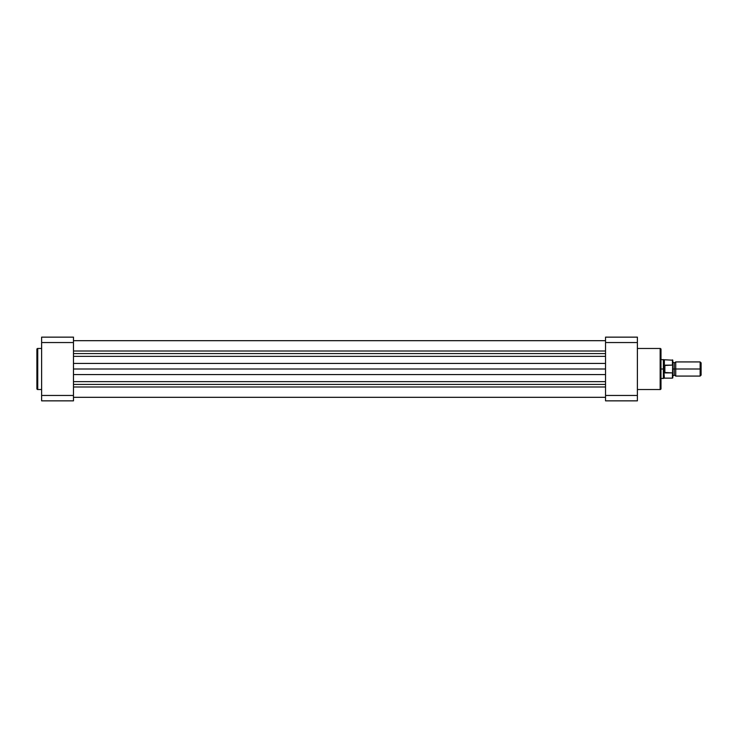 <?xml version="1.0" encoding="UTF-8"?>
<svg xmlns="http://www.w3.org/2000/svg" width="738" height="738" viewBox="0 0 738 738"><rect width="100%" height="100%" fill="white"/><g stroke="black" fill="none" stroke-linecap="round" stroke-linejoin="round"><path stroke-width="1.11" d="M36.9 349.295A0.83 0.83 0 0 1 37.73 348.474L41.623 348.474L37.73 348.474L37.73 389.526L37.73 348.474A0.83 0.83 0 0 0 36.9 349.295L36.9 388.705A0.83 0.83 0 0 0 37.73 389.526L41.623 389.526L37.73 389.526A0.83 0.83 0 0 1 36.9 388.705L36.9 349.397M41.623 400.854L41.623 337.146L73.468 337.146L73.468 342.543L41.623 342.543L41.623 395.457L73.468 395.457L73.468 342.543L73.468 400.854L41.623 400.854L73.468 400.854L73.468 395.457L41.623 395.457L41.623 400.854M73.468 337.146L41.623 337.146L41.623 342.543L73.468 342.543L73.468 337.146M605.538 386.989L73.468 386.989L605.538 386.989M73.468 397.312L605.538 397.312L73.468 397.312M73.468 384.424L605.538 384.424L73.468 384.424M73.468 381.638L605.538 381.638L73.468 381.638M605.538 374.563L73.468 374.563L605.538 374.563M73.468 369L605.538 369L73.468 369M73.468 363.437L605.538 363.437L73.468 363.437M605.538 356.362L73.468 356.362L605.538 356.362M73.468 353.576L605.538 353.576L73.468 353.576M73.468 351.011L605.538 351.011L73.468 351.011M660.99 388.705A0.83 0.83 0 0 1 660.159 389.526L637.392 389.526L660.159 389.526L660.159 348.474L660.159 389.526A0.83 0.83 0 0 0 660.99 388.705L660.99 349.295A0.83 0.83 0 0 0 660.159 348.474L637.392 348.474L660.159 348.474A0.83 0.83 0 0 1 660.99 349.295L660.99 388.603M605.538 400.854L605.538 337.146L637.392 337.146L637.392 400.854L605.538 400.854L637.392 400.854L637.392 342.543L605.538 342.543L605.538 395.457L637.392 395.457L605.538 395.457L605.538 400.854M605.538 342.543L637.392 342.543L637.392 337.146L605.538 337.146L605.538 342.543M672.788 361.924L674.264 362.921L675.731 361.924L675.731 369L700.141 369L700.141 361.924L675.731 361.924L675.731 369L674.264 369L674.264 362.921L674.264 369L675.731 369L675.731 376.076L674.264 375.079L674.264 369L674.264 375.079L672.788 376.076M701.1 362.884L700.141 361.924L700.141 369L701.1 369L701.1 362.884L701.1 369L700.141 369L700.141 376.076L700.141 369L675.731 369L675.731 376.076L700.141 376.076L701.1 375.116L701.1 369L701.1 375.116M672.788 369L674.264 369L672.788 369M663.61 370.79L663.351 369L660.99 369L663.351 369L663.351 359.563L663.416 369.904L664.532 372.801L664.532 365.199L663.416 368.096M660.99 378.437L663.351 378.437L663.351 369L663.351 378.437L664.375 378.142L663.932 371.657L664.375 378.142L672.429 378.142L672.429 372.921L672.788 377.791L672.788 360.209L672.788 365.993L672.429 365.079L664.532 365.199L664.532 372.801L664.883 365.079L664.883 372.921L672.549 372.875L672.632 365.227M672.788 371.712L672.788 372.93M672.788 365.07L672.788 366.288M672.549 365.125L672.429 359.858L672.429 365.079L664.375 365.531L664.375 359.858L664.375 365.531L663.61 367.21M672.429 372.921L664.375 372.469M672.788 377.791L672.705 372.598M73.468 340.688L605.538 340.688L73.468 340.688M672.788 360.209L660.99 359.563"/></g></svg>
